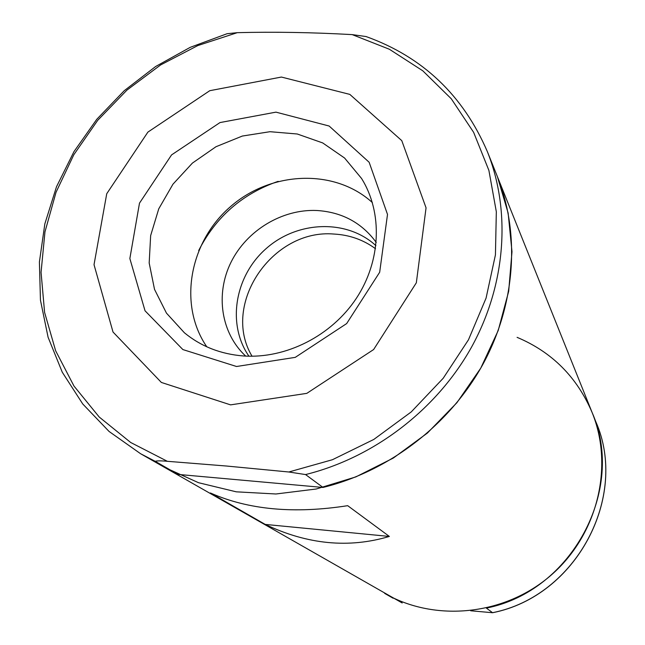<?xml version="1.0" encoding="UTF-8"?>
<svg xmlns="http://www.w3.org/2000/svg" width="645" height="645" viewBox="0 0 645 645"><rect width="100%" height="100%" fill="white"/><g stroke="black" fill="none" stroke-linecap="round" stroke-linejoin="round"><path stroke-width="0.97" d="M393.136 598.238L384.662 593.384C435.101 622.506 504.858 615.548 551.177 575.098C597.609 534.778 614.088 466.641 592.183 412.671C577.082 377.164 552.047 352.057 517.088 337.343M178.02 474.406L163.862 467.036L198.483 482.694L236.231 491.821L275.923 493.989L316.252 488.999L355.863 476.897L393.361 458.031L427.45 433.013L456.918 402.69L480.759 368.134L498.19 330.571L508.679 291.306L511.993 251.695L508.131 213.052L497.392 176.609C520.37 234.087 515.565 304.867 482.484 365.07C449.138 425.12 388.887 471.261 323.008 487.451L305.553 474.567L288.815 471.995L226.621 466.037L167.361 461.304C161.177 460.715 157.122 460.715 155.195 461.312L178.02 474.406L323.008 487.451M265.224 524.417L210.391 492.965C248.373 509.784 294.136 514.017 347.687 505.68L389.354 536.438C348.824 548.524 307.447 544.509 265.224 524.417L389.354 536.438M375.511 248.712C363.345 239.787 349.517 234.901 334.029 234.054C272.392 228.58 220.832 304.448 252.042 356.225M470.705 610.775L492.57 612.726L486.394 608.09C572.083 591.175 625.981 489.12 592.183 412.671L487.378 151.68C511.138 211.108 506.051 284.534 471.543 347.115C436.77 409.543 374.011 457.628 305.553 474.567M155.195 461.312L140.554 453.701L402.198 602.978M140.554 453.701L109.07 431.457L82.754 403.98L62.275 372.23L48.093 337.262L40.45 300.159L39.401 262.007L44.844 223.855L56.51 186.727L73.99 151.591L96.766 119.309L124.227 90.711L155.638 66.508L190.227 47.335L227.096 33.709L237.271 32.669C273.706 31.726 312.011 32.371 352.186 34.612L366.062 36.547C422.66 56.889 463.094 95.266 487.378 151.68M248.946 356.209C226.572 323.983 234.917 275.528 266.554 248.244C297.925 220.655 347.075 219.05 375.914 245.648M376.245 242.415C361.748 222.727 341.939 212.084 316.832 210.496C282.188 208.932 246.761 230.386 231.007 262.249C215.204 294.08 220.937 333.142 245.697 356.096M236.53 366.497L182.874 349.566L145.036 310.801L129.855 258.548L139.489 203.151L171.562 154.905L219.993 122.566L275.955 112.141L329.135 126.025L369.15 162.274L387.508 214.43L379.679 272.238L346.663 323.572L295.265 357.362L236.53 366.497M230.579 404.867L161.363 382.445L113.012 332.022L94.025 264.684L106.739 193.726L147.899 132.104L209.77 90.695L281.397 77.053L349.824 94.396L401.779 140.642L426.055 207.827L416.339 282.784L373.624 349.542L306.802 393.361L230.579 404.867M243.431 355.959C220.719 354.161 201.047 346.438 184.406 332.788L166.466 313.131L154.518 289.363L149.18 262.983L150.648 235.602L158.751 208.827L172.957 184.196L192.404 163.096L215.978 146.729L242.335 136.047L269.973 131.701L297.297 134.007L322.685 142.924L344.583 158.025L361.587 178.504C382.799 212.592 381.155 260.709 356.387 298.272C331.603 335.819 285.969 358.959 243.431 355.959M206.795 346.792C177.996 304.867 189.316 242.149 230.394 206.722C271.134 170.893 334.811 168.313 372.383 202.595M492.603 612.677C576.299 596.198 628.875 496.553 595.827 421.741L592.183 412.671M352.186 34.612L389.362 49.246L422.806 70.821L451.282 98.782L473.632 132.338L488.902 170.425L496.328 211.762L495.433 254.872L486.072 298.111L468.464 339.81L443.196 378.268L411.22 411.937L373.802 439.447L332.441 459.716L288.815 471.995M167.361 461.304L130.685 442.486L99.233 417.041L73.982 386.057L55.631 350.743L44.594 312.398L41.062 272.335L44.965 231.869L56.042 192.266L73.828 154.719L97.709 120.333L126.936 90.115L160.613 64.943L197.757 45.585L237.271 32.669M198.684 250.558C215.906 216.833 242.407 193.758 278.18 181.334M492.603 612.718C576.299 596.278 628.907 496.698 595.827 421.741"/></g></svg>
